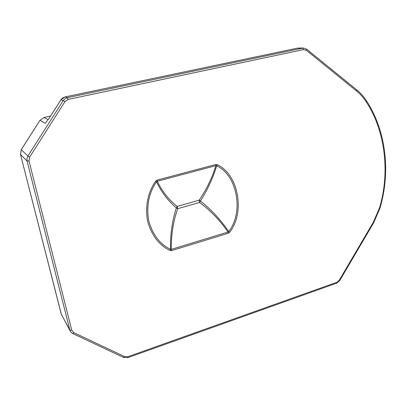 <?xml version="1.0" encoding="UTF-8"?>
<svg xmlns="http://www.w3.org/2000/svg" width="406" height="406" viewBox="0 0 406 406"><rect width="100%" height="100%" fill="white"/><g stroke="black" fill="none" stroke-linecap="round" stroke-linejoin="round"><path stroke-width="0.61" d="M228.329 233.222L229.674 232.196L228.7 231.537L228.025 232.049C220.169 220.575 210.689 210.714 199.579 202.467L177.686 208.694C173.205 221.544 171.083 235.11 171.322 249.391L170.49 249.33C170.19 234.891 172.134 221.072 176.326 207.872C168.054 200.838 161.461 192.139 156.549 181.786L157.284 181.259C162.192 191.49 168.84 199.874 177.224 206.41L176.326 207.872L177.686 208.694L177.224 206.41L199.143 200.204C206.603 189.303 212.186 177.782 215.885 165.648L216.687 165.755C212.988 178.006 207.578 189.759 200.462 201.021C211.389 209.745 220.798 219.92 228.7 231.537C243.844 212.632 237.561 175.438 216.687 165.755L217.377 164.724L215.769 164.511L215.885 165.648L157.284 181.259L157.117 180.097L155.645 181.152L156.549 181.786C148.966 192.733 146.312 205.568 148.591 220.296C152.489 234.455 159.791 244.133 170.49 249.33L169.972 250.482L171.642 250.598L171.322 249.391L228.025 232.049L228.329 233.222L171.642 250.598M46.213 122.11L45.259 123.282L40.027 120.283L21.269 149.677L27.897 156.051L63.219 100.581L60.941 99.795L49.395 117.918L45.939 122.429M200.462 201.021L199.143 200.204L199.579 202.467L200.462 201.021M68.132 99.419L64.965 101.601L29.623 157.137L28.999 160.928L71.735 330.129L73.856 332.676L124.612 356.605L127.961 356.696L336.95 282.251L339.213 280.313L373.17 222.564L379.346 208.319C390.156 173.697 385.472 130.722 366.202 101.845C363.497 97.648 360.274 94.025 356.529 90.974L306.403 50.324L303.531 49.608L68.132 99.419L67.432 97.673L302.607 48.141L297.309 48.172L65.092 96.932L67.432 97.673L65.026 98.709L63.219 100.581L64.965 101.601M217.377 164.724C238.774 174.681 245.194 212.815 229.674 232.196M157.117 180.097L215.769 164.511M169.972 250.482C158.99 245.153 151.489 235.226 147.474 220.691C145.13 205.573 147.855 192.393 155.645 181.152M48.141 119.699L44.01 117.507L50.532 116.08L44.036 117.512L40.001 120.272L21.259 149.652L20.483 154.392L61.27 314.219L69.883 330.088L27.07 161.101L20.498 154.422L21.285 149.657M73.856 332.676L72.786 333.57L70.603 331.702L69.883 330.088L71.735 330.129M61.25 314.127L70.126 330.824M28.999 160.928L27.07 161.101L26.958 158.502L27.897 156.051L29.623 157.137M297.182 48.202L65.067 96.932L60.925 99.815M303.531 49.608L302.607 48.141L303.444 48.045L298.131 48.081M379.346 208.319L379.874 208.43L373.581 222.95L373.17 222.564M366.202 101.845L366.618 100.998C363.837 96.679 360.523 92.954 356.671 89.807L306.621 49.162L303.444 48.045M373.581 222.95L339.67 280.622L339.213 280.313M356.529 90.974L356.671 89.807M339.67 280.622L336.711 283.139L336.95 282.251M306.403 50.324L306.621 49.162M336.711 283.139L128.017 357.579L127.961 356.696M123.414 357.341L124.612 356.605M44.01 117.507L40.021 120.288M45.878 122.505L49.37 117.902L61.113 99.49L62.697 97.947L65.041 96.948M379.874 208.43C390.694 172.124 386.319 131.549 366.618 100.998M128.017 357.579L123.546 357.447M123.51 357.432L72.816 333.585M72.786 333.57L70.603 331.702M61.509 314.929L20.488 154.407"/></g></svg>
